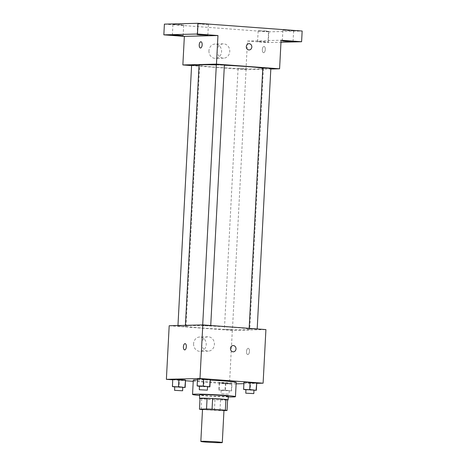 <?xml version="1.0" encoding="UTF-8"?>
<svg xmlns="http://www.w3.org/2000/svg" width="466" height="466" viewBox="0 0 466 466"><rect width="100%" height="100%" fill="white"/><g stroke="black" fill="none" stroke-linecap="round" stroke-linejoin="round"><path stroke-width="0.35" stroke-dasharray="2.33 1.75" d="M223.971 410.4A10.741 0.437 3 0 1 213.224 410.278A10.741 0.437 3 0 1 202.524 409.276M202.506 409.585L214.43 410.464A13.864 0.565 3 0 0 219.969 410.686L223.965 410.587M200.013 398.447A13.864 0.565 3 0 0 201.702 398.762L214.989 399.752A13.864 0.565 3 0 0 220.529 399.968L227.6 399.793M200.007 398.552A14.324 0.588 -177 0 0 213.778 399.706A14.324 0.588 -177 0 0 227.594 399.997M228.299 396.298A14.324 0.588 3 0 1 213.964 396.135A14.324 0.588 3 0 1 199.693 394.801M214.989 399.752L214.43 410.464M201.702 398.762L201.143 409.48M220.529 399.968L219.969 410.686M228.264 396.95A21.483 0.88 3 0 1 199.658 395.453M197.45 379.831A21.483 0.88 3 0 1 210.236 380.163M236.198 382.382A21.483 0.88 3 0 1 214.698 382.137A21.483 0.88 3 0 1 193.291 380.134M243.84 389.658L243.963 382.202L250.591 382.988L256.719 383.151L250.591 382.988L250.213 390.129L253.976 390.228M231.986 383.763L225.358 382.976L219.23 382.813L225.853 383.6L231.986 383.763L225.358 382.976L219.23 382.813L225.853 383.6L231.986 383.763L231.608 390.904L224.985 390.124L218.857 389.96L219.102 390.269L231.608 390.904M193.227 381.328L229.499 384.013L236.122 383.85M243.887 383.658L256.708 383.343M172.746 379.807L185.503 380.751M197.38 386.209L197.508 378.759L210.259 379.703L204.131 379.54L203.759 386.687L207.516 386.786M172.647 386.821L172.77 379.371L185.526 380.314L179.398 380.151L179.02 387.298L182.783 387.397M189.149 325.565A32.224 1.316 3 0 1 225.381 326.8A32.224 1.316 3 0 1 249.735 329.357A32.224 1.316 3 0 1 217.482 328.99A32.224 1.316 3 0 1 185.375 325.984A32.224 1.316 3 0 1 189.149 325.565M169.187 325.746L232.313 330.429L265.917 329.596M224.868 329.439L232.435 329.911L224.868 329.439M249.601 328.827L257.168 329.299L249.601 328.827M203.147 325.379L210.714 325.851L203.147 325.379M185.503 326.515L177.936 326.043L185.503 326.515M232.313 330.429L229.499 384.013M193.594 343.692A7.159 6.32 88.6 0 0 200.083 351.323A7.159 6.32 88.6 0 0 206.228 344.007A7.159 6.32 88.6 0 0 199.728 337.005A7.159 6.32 88.6 0 0 193.594 343.692M247.825 354.574A3.134 1.468 -85.8 0 0 249.456 351.481A3.134 1.468 -85.8 0 0 248.221 348.323A3.134 1.468 -85.8 0 0 246.531 351.341A3.134 1.468 -85.8 0 0 247.761 354.574A3.134 1.468 -85.8 0 0 247.825 354.574A3.134 1.468 -85.8 0 0 249.456 351.481A3.134 1.468 -85.8 0 0 248.221 348.323A3.134 1.468 -85.8 0 0 246.526 351.341A3.134 1.468 -85.8 0 0 247.755 354.574A3.134 1.468 -85.8 0 0 247.825 354.574M185.101 343.64L185.101 343.64A3.134 1.468 94.2 0 1 186.336 346.873A3.134 1.468 94.2 0 1 184.641 349.89L184.635 349.89M201.784 343.494A7.159 6.32 88.6 0 0 208.273 351.119A7.159 6.32 88.6 0 0 214.412 343.803A7.159 6.32 88.6 0 0 207.918 336.802A7.159 6.32 88.6 0 0 201.784 343.494M233.309 351.824L233.315 351.824A3.134 2.767 -91.4 0 1 230.472 348.486A3.134 2.767 -91.4 0 1 233.157 345.556L233.157 345.556M216.329 64.925A32.224 1.316 3 0 1 224.373 65.228M262.789 68.269A32.224 1.316 3 0 1 263.401 68.56A32.224 1.316 3 0 1 231.153 68.193A32.224 1.316 3 0 1 199.04 65.188M191.608 65.246L199.023 65.549M270.839 68.502L262.801 68.083M224.379 65.059L216.34 64.634M238.534 68.642L246.1 69.114L238.534 68.642M191.59 65.601L245.978 69.632L270.81 69.02M164.399 24.133L268.55 31.857L267.991 42.575L280.975 42.255M245.978 69.632L247.475 41.055L267.991 42.575M208.949 50.747A7.159 6.32 88.6 0 0 215.438 58.372A7.159 6.32 88.6 0 0 221.583 51.056A7.159 6.32 88.6 0 0 215.082 44.054A7.159 6.32 88.6 0 0 208.949 50.747M247.475 41.055L281.085 40.222M263.645 52.693A3.134 1.468 -85.8 0 0 265.276 49.606A3.134 1.468 -85.8 0 0 264.041 46.443A3.134 1.468 -85.8 0 0 262.352 49.46A3.134 1.468 -85.8 0 0 263.581 52.693A3.134 1.468 -85.8 0 0 263.645 52.693A3.134 1.468 -85.8 0 0 265.276 49.606A3.134 1.468 -85.8 0 0 264.041 46.443A3.134 1.468 -85.8 0 0 262.346 49.46A3.134 1.468 -85.8 0 0 263.575 52.693A3.134 1.468 -85.8 0 0 263.645 52.693M200.928 41.759L200.922 41.759A3.134 1.468 94.2 0 1 200.928 41.759A3.134 1.468 94.2 0 1 202.157 44.992A3.134 1.468 94.2 0 1 200.462 48.01L200.462 48.01M217.133 50.544A7.159 6.32 88.6 0 0 223.622 58.168A7.159 6.32 88.6 0 0 229.767 50.858A7.159 6.32 88.6 0 0 223.272 43.856A7.159 6.32 88.6 0 0 217.133 50.544M249.129 49.944L249.135 49.944A3.134 2.767 -91.4 0 1 246.293 46.606A3.134 2.767 -91.4 0 1 248.978 43.682L248.978 43.682M260.436 41.824L257.593 41.48L262.97 41.544L268.323 42.045L260.436 41.824M268.55 31.857L302.16 31.024M266.039 30.983L258.158 30.762L266.278 31.379L268.882 31.327L266.039 30.983M180.825 24.663L172.944 24.442L181.064 25.059L183.668 25.007L180.825 24.663M205.564 24.051L197.677 23.83L205.797 24.448L208.407 24.395L205.564 24.051M290.778 30.372L282.891 30.15L291.011 30.768L293.621 30.715L290.778 30.372M174.744 386.978L179.02 387.298M182.794 387.199L174.756 386.774M173.02 379.679L179.398 380.151M221.682 390.17L229.249 390.642L221.682 390.17M231.736 383.454L231.363 390.595M225.358 382.976L224.985 390.124M219.23 382.813L218.857 389.96M219.474 383.122L219.102 390.269M225.853 383.6L225.48 390.741M221.496 393.741L229.062 394.219L221.496 393.741M199.483 386.366L203.759 386.687M207.527 386.588L199.489 386.163M197.753 379.068L204.131 379.54M245.937 389.815L250.213 390.129M253.987 390.03L245.949 389.611M244.213 382.51L250.591 382.988M207.918 336.802L199.728 337.005M208.273 351.119L200.083 351.323M185.41 325.344L185.375 325.984M263.401 68.56L249.735 329.357M185.975 326.462L199.646 65.671M177.936 326.043L177.965 325.53M249.159 328.355L249.129 328.88M257.185 328.949L257.168 329.299M202.698 324.918L202.675 325.431M210.731 325.501L210.714 325.851M238.062 68.694L224.396 329.491M246.1 69.114L232.435 329.911M223.272 43.856L215.082 44.054M223.622 58.168L215.438 58.372M293.056 41.433L293.621 30.715M282.332 40.868L282.891 30.15M207.842 35.113L208.407 24.395M197.118 34.548L197.677 23.83M183.109 35.725L183.668 25.007M172.379 35.16L172.944 24.442M268.323 42.045L268.882 31.327M257.593 41.48L258.158 30.762M221.21 390.223L221.024 393.793M229.249 390.642L229.062 394.219"/><path stroke-width="0.7" d="M202.093 441.29A10.741 0.437 3 0 1 214.174 441.704A10.741 0.437 3 0 1 222.288 442.554A10.741 0.437 3 0 1 211.541 442.432A10.741 0.437 3 0 1 200.834 441.43A10.741 0.437 3 0 1 202.093 441.29M200.834 441.43L202.524 409.276A10.741 0.437 3 0 1 203.782 409.136A10.741 0.437 3 0 1 215.857 409.55A10.741 0.437 3 0 1 223.971 410.4L222.288 442.554M199.454 409.165L200.013 398.447L207.09 398.273L206.525 408.991L199.454 409.165A13.864 0.565 3 0 0 201.143 409.48L202.506 409.585M223.965 410.587L227.041 410.511A13.864 0.565 3 0 0 225.352 410.197L212.065 409.212A13.864 0.565 3 0 0 206.525 408.991M225.352 410.197L225.911 399.478L212.63 398.494L212.065 409.212M207.09 398.273A13.864 0.565 3 0 1 212.63 398.494M225.911 399.478A13.864 0.565 3 0 1 227.6 399.793L227.041 410.511M227.594 399.997A14.324 0.588 -177 0 0 228.113 399.869A14.324 0.588 -177 0 0 220.529 398.954A14.324 0.588 -177 0 0 199.506 398.372A14.324 0.588 -177 0 0 200.007 398.552M199.506 398.372L199.693 394.801A14.324 0.588 3 0 1 201.37 394.615A14.324 0.588 3 0 1 220.715 395.384A14.324 0.588 3 0 1 228.299 396.298L228.113 399.869M199.658 395.453A21.483 0.88 3 0 1 192.545 394.422A21.483 0.88 3 0 1 195.062 394.143A21.483 0.88 3 0 1 219.212 394.97A21.483 0.88 3 0 1 235.452 396.671A21.483 0.88 3 0 1 228.264 396.95M192.545 394.422L193.291 380.134A21.483 0.88 3 0 1 195.807 379.854A21.483 0.88 3 0 1 197.45 379.831M210.236 380.163A21.483 0.88 3 0 1 236.198 382.382L235.452 396.671M253.976 390.228L256.347 390.292L256.719 383.151L250.096 382.365L243.963 382.202L243.59 389.349L245.937 389.815M236.122 383.85L243.887 383.658M256.708 383.343L263.109 383.186L199.99 378.503L166.379 379.336L172.746 379.807M185.503 380.751L193.227 381.328M207.516 386.786L209.886 386.85L210.259 379.703L203.636 378.922L197.508 378.759L197.13 385.9L199.483 386.366M182.783 387.397L185.153 387.462L185.526 380.314L178.903 379.534L172.77 379.371L172.397 386.512L174.744 386.978M263.109 383.186L265.917 329.596L202.797 324.913L199.99 378.503M230.472 348.486A3.134 2.767 -91.4 0 1 233.157 345.556A3.134 2.767 -91.4 0 1 236 348.62A3.134 2.767 -91.4 0 1 233.315 351.824A3.134 2.767 -91.4 0 1 230.472 348.486M202.797 324.913L169.187 325.746L166.379 379.336M184.641 349.89A3.134 1.468 94.2 0 1 183.406 346.727A3.134 1.468 94.2 0 1 185.037 343.64A3.134 1.468 94.2 0 1 185.101 343.64A3.134 1.468 94.2 0 1 186.33 346.873A3.134 1.468 94.2 0 1 184.635 349.89A3.134 1.468 94.2 0 1 183.406 346.727A3.134 1.468 94.2 0 1 185.031 343.64A3.134 1.468 94.2 0 1 185.101 343.64M233.157 345.556A3.134 2.767 -91.4 0 1 236 348.62A3.134 2.767 -91.4 0 1 233.309 351.824M185.41 325.344L199.04 65.188A32.224 1.316 3 0 1 202.815 64.768A32.224 1.316 3 0 1 216.329 64.925M224.373 65.228A32.224 1.316 3 0 1 262.789 68.269M199.023 65.549L191.608 65.246L177.965 325.53M249.159 328.355L262.801 68.083L267.793 68.182L270.839 68.502L257.185 328.949M202.698 324.918L216.34 64.634L221.338 64.739L224.379 65.059L210.731 325.501M270.81 69.02L279.588 68.799L216.463 64.122L182.858 64.949L191.59 65.601M216.463 64.122L217.96 35.538L197.45 34.018L198.009 23.3L302.16 31.024L301.601 41.742L281.085 40.222L279.588 68.799M246.293 46.606A3.134 2.767 -91.4 0 1 248.978 43.682A3.134 2.767 -91.4 0 1 251.821 46.74A3.134 2.767 -91.4 0 1 249.135 49.944A3.134 2.767 -91.4 0 1 246.293 46.606M198.009 23.3L164.399 24.133L163.84 34.851L184.355 36.371L182.858 64.949M217.96 35.538L184.355 36.371M200.462 48.01A3.134 1.468 94.2 0 1 199.227 44.847A3.134 1.468 94.2 0 1 200.858 41.759A3.134 1.468 94.2 0 1 200.922 41.759A3.134 1.468 94.2 0 1 202.151 44.992A3.134 1.468 94.2 0 1 200.462 48.01A3.134 1.468 94.2 0 1 199.227 44.852A3.134 1.468 94.2 0 1 200.852 41.759A3.134 1.468 94.2 0 1 200.922 41.759M248.978 43.682A3.134 2.767 -91.4 0 1 251.821 46.746A3.134 2.767 -91.4 0 1 249.129 49.944M285.175 41.212L282.332 40.868L287.703 40.932L293.056 41.433L285.175 41.212M280.975 42.255L301.601 41.742M199.961 34.892L197.118 34.548L202.489 34.612L207.842 35.113L199.961 34.892M175.222 35.503L172.379 35.16L177.756 35.224L183.109 35.725L175.222 35.503M197.45 34.018L163.84 34.851M185.153 387.462L172.397 386.512M174.569 390.351L174.756 386.774L179.754 386.879L182.794 387.199L182.608 390.77L174.569 390.351L182.608 390.77M185.526 380.314L184.903 387.153M185.276 380.006L178.903 379.534L178.525 386.681M178.903 379.534L172.77 379.371M209.886 386.85L203.263 386.064L197.13 385.9M199.302 389.739L199.489 386.163L204.487 386.267L207.527 386.588L207.341 390.159L199.302 389.739L207.341 390.159M210.259 379.703L209.642 386.541M210.015 379.394L203.636 378.922L203.263 386.064M203.636 378.922L197.508 378.759M256.347 390.292L243.59 389.349M245.763 393.182L245.949 389.611L250.947 389.71L253.987 390.03L253.801 393.607L245.763 393.182L253.801 393.607M256.719 383.151L256.096 389.984M256.469 382.842L250.096 382.365L249.718 389.512M250.096 382.365L243.963 382.202"/></g></svg>
